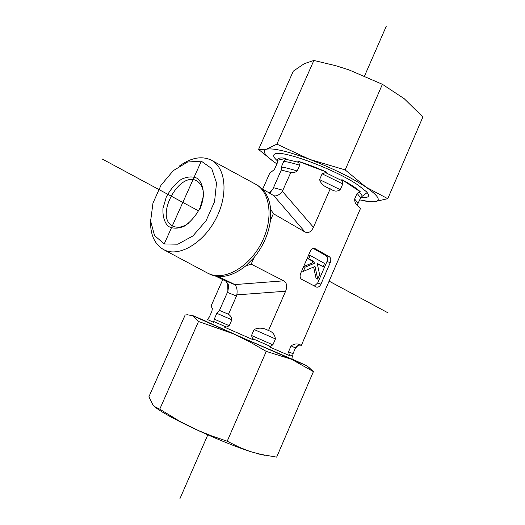<?xml version="1.0" encoding="UTF-8"?>
<svg xmlns="http://www.w3.org/2000/svg" width="525" height="525" viewBox="0 0 525 525"><rect width="100%" height="100%" fill="white"/><g stroke="black" fill="none" stroke-linecap="round" stroke-linejoin="round"><path stroke-width="0.79" d="M188.843 223.059C183.035 227.194 177.817 228.25 173.191 226.242C153.838 218.151 179.091 170.166 197 180.981C204.192 186.099 205.282 195.228 200.261 208.359M200.077 207.907L203.392 196.042C203.562 188.409 201.705 182.588 197.813 178.585C192.99 176.177 187.484 176.426 181.282 179.34C175.232 183.704 170.225 189.623 166.254 197.111L162.953 208.55C162.619 216.018 164.273 221.878 167.915 226.118C172.574 228.848 178.08 228.848 184.426 226.118C190.719 221.78 195.937 215.709 200.077 207.907M164.22 243.948L154.56 235.567L150.629 220.973L152.965 203.09L161.011 185.233L173.289 170.638L187.609 162.015L201.311 161.162L211.706 168.538L216.523 182.969L214.561 201.672L206.089 220.697L192.911 235.942L177.896 244.197L164.22 243.948L201.311 161.162M150.583 219.529C150.012 234.275 154.409 244.335 163.787 249.703L165.67 250.543C180.803 256.666 204.553 241.822 216.484 217.665C228.605 193.594 225.56 167.042 210.971 159.987C201.462 155.715 190.929 157.736 179.373 166.051M211.923 160.506L255.872 184.347C270.605 192.544 273.663 219.384 261.483 242.95C249.493 266.608 225.514 280.56 209.829 274.122L207.04 272.803M256.397 184.669L257.447 185.292C265.013 189.84 269.417 197.807 270.664 209.193L273.348 213.695L270.46 220.257C268.656 233.848 263.196 246.271 254.08 257.539L251.173 264.147L245.68 265.978C233.415 275.678 222.016 278.657 211.483 274.923L209.272 273.912M270.664 209.193L270.46 220.257M254.08 257.539L245.68 265.978M211.496 306.213L211.076 306.029L212.369 308.608L211.87 311.305L209.363 316.982L207.408 319.515L213.714 322.383L214.259 319.134L216.818 313.32L219.437 310.4L228.48 314.258C230.508 315.63 231.63 317.481 231.86 319.804L229.261 325.717L226.301 327.062L224.693 327.246L253.523 339.931L252.551 338.605L251.514 335.482L254.113 329.523C258.372 327.561 262.802 327.712 267.402 329.995L269.325 330.842C272.777 332.128 274.818 334.825 275.448 338.933L272.875 344.859L269.213 346.802L289.564 355.661L288.547 351.743L291.073 345.909C294.276 343.685 297.373 343.343 300.372 344.892L301.376 345.338L360.577 208.287L357.026 205.216C355.438 203.759 354.644 201.698 354.651 199.027L357.105 193.344L360.413 191.874C356.987 188.534 350.812 184.446 341.893 179.622L342.792 183.934L340.285 189.702C337.477 191.527 334.661 191.54 331.853 189.755L327.843 187.806C323.544 186.145 320.795 183.415 319.587 179.602L322.12 173.808L326.727 172.174C316.299 167.501 306.62 163.82 297.688 161.129L298.659 162.343L299.716 165.263L297.189 171.012C295.339 172.43 293.213 172.915 290.817 172.463L281.262 170.048L281.282 167.048L283.769 161.392L285.994 158.333C280.009 157.461 277.239 158.097 277.686 160.25L277.384 162.803L274.949 168.335L274.103 169.752L269.752 173.125L262.697 189.105M360.288 198.752L358.076 203.214L357.61 205.885M361.462 197.059L360.485 198.352M326.727 172.174L297.688 161.129M285.994 158.333L277.686 160.25M222.764 279.562L211.076 306.029M301.376 345.338L299.906 345.069C298.732 344.892 297.34 345.89 295.733 348.062M288.986 354.539L292.924 356.219L292.793 357.007M207.408 319.515L213.714 322.383M227.679 282.949L227.896 291.277L219.437 310.4M227.377 292.366L236.486 296.041L228.48 314.258M224.693 327.246L253.523 339.931M317.737 279.11L315.013 266.464L303.273 271.392L305.104 267.179L314.344 263.327L313.983 261.653L308.752 258.772L310.196 255.465L324.529 263.425L323.118 266.687L317.231 263.445L319.64 274.713L317.737 279.11L316.096 278.532L313.622 267.048M301.763 270.867L303.273 271.392M303.588 266.661L305.104 267.179M303.64 266.543L312.697 262.776L314.344 263.327M312.697 262.776L312.336 261.102L313.983 261.653M307.237 258.267L308.752 258.772M312.336 261.102L307.23 258.287M308.68 254.96L310.196 255.465M317.317 263.845L323.118 266.687M269.259 193.023L270.204 192.518L273.059 188.764L269.128 192.951M261.778 188.56L273.932 195.74C276.583 196.422 279.392 194.946 282.365 191.317L290.817 172.463M282.982 190.28L273.492 187.688L273.059 188.764M273.348 213.695L304.999 231.984C308.346 233.513 311.161 231.958 313.445 227.312L330.225 188.777M273.492 187.688L281.262 170.048M314.167 248.364L314.744 248.509C312.946 248.049 311.437 249.014 310.229 251.396L300.661 273.4C299.677 276.17 300.024 278.158 301.704 279.359L316.398 287.057C318.202 287.536 319.712 286.571 320.939 284.15L317.671 282.982L326.963 261.516C327.915 258.825 327.6 256.869 326.012 255.649L313.254 248.437M315.046 248.647L329.319 256.725L326.012 255.649M326.963 261.516L330.258 262.605C331.216 259.908 330.908 257.946 329.319 256.725M330.258 262.605L320.939 284.15M314.39 286.013L317.671 282.982M360.413 191.874L341.893 179.622M269.213 346.802L289.564 355.661M227.896 291.277L228.716 285.252L225.743 281.078L215.558 276.091M236.486 296.041L236.841 294.866C237.53 290.089 236.821 286.657 234.714 284.589L224.89 280.593M268.524 330.481L285.613 291.231C287.497 286.309 286.86 282.837 283.703 280.822L234.714 284.589M218.026 276.432L234.025 284.163M251.173 264.147L283.703 280.822M277.758 161.168C273.63 157.566 272.626 155.183 274.752 154.022C280.54 149.107 335.357 169.339 358.162 185.154L366.45 191.723C370.552 196.37 368.635 198.253 360.688 197.367M387.765 198.68L373.905 201.83C381.629 201.101 378.978 196.186 365.945 187.084C351.146 177.417 332.364 168.177 309.599 159.357L345.168 169.916L365.945 187.084L387.765 198.68L422.874 116.996L404.171 98.661L382.397 84.308L348.849 69.832L335.895 65.75L313.878 60.447L304.257 63.676L293.278 71.17L258.576 149.428L266.385 149.225C261.995 150.865 264.593 155.131 274.181 162.022L276.905 163.898M359.527 199.861L370.565 201.771L373.905 201.83L365.531 201.114M273.433 161.49L258.576 149.428M266.385 149.225L276.892 144.139L309.599 159.357C287.438 151.2 273.033 147.82 266.385 149.225M345.168 169.916L382.397 84.308M276.892 144.139L313.878 60.447M264.561 455.273L251.462 451.92C234.432 446.348 214.613 438.244 191.993 427.613C173.578 418.773 161.287 411.948 155.118 407.131M293.081 359.586L243.167 338.087L205.347 321.064M205.433 320.998L192.662 315.551C191.152 314.934 191.159 314.987 192.682 315.702L187.34 314.764L185.161 315L148.91 396.762L153.051 405.221L154.127 406.33L159.751 409.185L180.239 421.608L199.277 430.927L211.529 435.855L227.207 441.21L239.361 447.307L249.683 451.336L259.468 454.158L276.655 457.124L313.405 371.641L291.513 359.271L306.718 365.715L293.068 359.474M308.26 366.955L313.405 371.641M291.513 359.271L266.254 351.402L249.69 341.821L233.146 333.743L291.513 359.271M233.146 333.743L198.516 321.477L192.682 315.702L233.146 333.743M266.254 351.402L227.207 441.21M198.516 321.477L159.751 409.185M386.269 26.25L364.567 75.935M207.802 434.858L179.898 498.75M102.126 158.957L198.607 210.893M329.109 281.137L388.087 312.887M357.046 205.236L358.076 203.214L354.651 199.027M340.285 189.702L319.587 179.602M361.922 196.613L360.498 197.617L357.105 193.344M342.792 183.934L322.12 173.808M362.585 195.982L361.974 196.435C362.204 195.418 361.305 193.961 359.29 192.052M342.425 180.908L325.1 172.41M298.659 162.343L285.298 159.134M297.189 171.012C290.542 168.873 285.239 167.547 281.282 167.048M299.716 165.263C293.062 163.144 287.746 161.857 283.769 161.392M267.468 330.022L269.279 330.822M300.674 345.017L301.055 345.207M216.818 313.32L231.86 319.804M254.113 329.523L275.448 338.933M291.073 345.909L295.719 348.095M214.259 319.134L229.261 325.717M251.514 335.482L272.875 344.859M288.547 351.743L293.245 353.804M213.747 321.517L226.301 327.062M252.551 338.605L270.467 346.461M273.84 195.7L304.999 231.984M313.445 227.312L282.365 191.317M285.613 291.231L236.841 294.866M197.341 181.177L197 180.981M163.787 249.703L207.848 273.236M208.917 273.742L210.571 274.542M362.69 195.904L367.198 192.57M267.402 329.995L269.325 330.842M293.108 359.835L292.694 356.134L293.009 353.699L295.496 347.957C295.293 347.557 296.212 346.684 298.259 345.338L299.906 345.069M300.372 344.892L300.772 345.115M280.199 153.543L274.752 154.022M370.565 201.771L371.07 201.869M258.497 453.987L259.468 454.158M306.718 365.715L310.15 368.465"/></g></svg>
